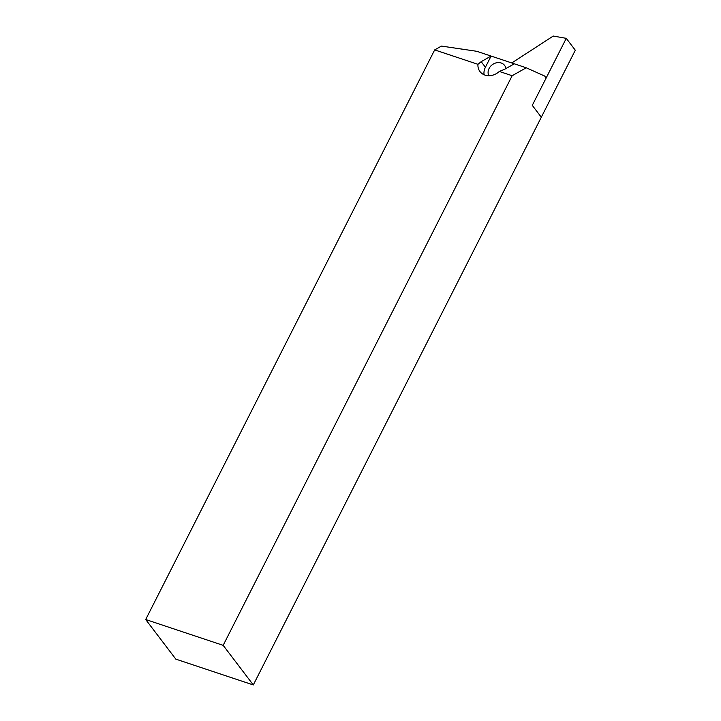 <?xml version="1.0" encoding="UTF-8"?>
<svg xmlns="http://www.w3.org/2000/svg" width="721" height="721" viewBox="0 0 721 721"><rect width="100%" height="100%" fill="white"/><g stroke="black" fill="none" stroke-linecap="round" stroke-linejoin="round"><path stroke-width="1.08" d="M477.951 64.322L481.168 61.664L491.082 56.067L476.815 51.308L441.441 46.081L434.673 49.902L145.696 619.519L223.168 645.34L512.153 75.723L499.311 71.442A13.852 11.671 -37.3 0 1 479.988 71.577A13.852 11.671 -37.3 0 1 477.951 64.322L434.673 49.902M223.168 645.34L253.296 684.95L175.816 659.129L145.696 619.519M253.296 684.95L541.309 117.235L532.278 105.356L546.148 78.012L544.634 76.038L526.231 67.774L512.153 75.723M488.802 75.705A9.463 7.976 142.7 0 1 492.858 64.313A9.463 7.976 142.7 0 1 504.574 65.386A9.463 7.976 142.7 0 1 505.899 68.567M526.231 67.774L491.082 56.067L485.413 67.242A13.852 11.671 -37.3 0 0 484.052 74.741M514.325 63.808L504.412 69.405L499.311 71.442M575.304 50.227L541.309 117.235L532.278 105.356L566.273 38.348L575.304 50.227M511.757 62.952L553.259 36.05L566.273 38.348M481.168 61.664L485.413 67.242"/></g></svg>
